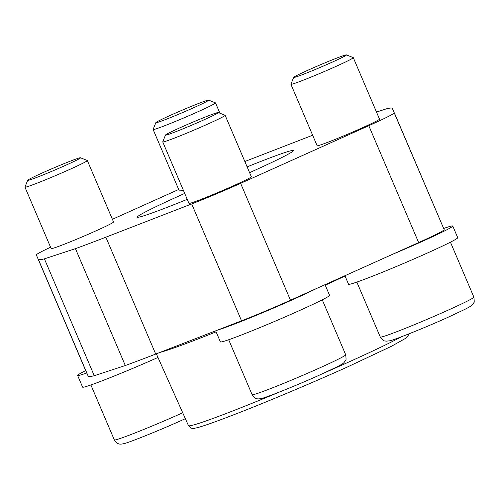 <?xml version="1.0" encoding="UTF-8"?>
<svg xmlns="http://www.w3.org/2000/svg" width="499" height="499" viewBox="0 0 499 499"><rect width="100%" height="100%" fill="white"/><g stroke="black" fill="none" stroke-linecap="round" stroke-linejoin="round"><path stroke-width="0.75" d="M158.62 122.062A28.711 1.179 -23.1 0 0 189.059 109.768A28.711 1.179 -23.1 0 0 208.638 100.124A28.711 1.179 -23.1 0 0 205.925 100.786A28.711 1.179 -23.1 0 0 176.54 112.612A28.711 1.179 -23.1 0 0 155.863 122.629A28.711 1.179 -23.1 0 0 158.62 122.062M208.638 100.124L215.456 102.856A33.913 1.391 156.9 0 1 215.506 102.894A33.913 1.391 156.9 0 1 191.703 114.52A33.913 1.391 156.9 0 1 156.374 128.767A33.913 1.391 156.9 0 1 153.118 129.503A33.913 1.391 156.9 0 1 153.118 129.441L155.863 122.629M183.252 189.994A33.913 1.391 156.9 0 1 182.584 190.219A33.913 1.391 156.9 0 1 179.328 190.955L153.118 129.503M296.412 76.827A28.711 1.179 -23.1 0 0 326.851 64.539A28.711 1.179 -23.1 0 0 346.431 54.89A28.711 1.179 -23.1 0 0 343.717 55.551A28.711 1.179 -23.1 0 0 314.333 67.384A28.711 1.179 -23.1 0 0 293.662 77.401A28.711 1.179 -23.1 0 0 296.412 76.827M346.431 54.89L353.248 57.622A33.913 1.391 156.9 0 1 353.298 57.666A33.913 1.391 156.9 0 1 329.496 69.286A33.913 1.391 156.9 0 1 294.167 83.533A33.913 1.391 156.9 0 1 290.911 84.275A33.913 1.391 156.9 0 1 290.917 84.212L293.662 77.401M353.298 57.666L379.508 119.118A33.913 1.391 156.9 0 1 355.712 130.738A33.913 1.391 156.9 0 1 320.377 144.984A33.913 1.391 156.9 0 1 317.121 145.727L290.911 84.275M168.244 134.474A28.711 1.179 -23.1 0 0 198.683 122.18A28.711 1.179 -23.1 0 0 218.263 112.537A28.711 1.179 -23.1 0 0 215.549 113.198A28.711 1.179 -23.1 0 0 186.164 125.024A28.711 1.179 -23.1 0 0 165.493 135.042A28.711 1.179 -23.1 0 0 168.244 134.474M218.263 112.537L225.08 115.269A33.913 1.391 156.9 0 1 225.13 115.306A33.913 1.391 156.9 0 1 201.334 126.933A33.913 1.391 156.9 0 1 165.999 141.18A33.913 1.391 156.9 0 1 162.743 141.916A33.913 1.391 156.9 0 1 162.749 141.853L165.493 135.042M225.13 115.306L251.34 176.758A33.913 1.391 156.9 0 1 227.544 188.385A33.913 1.391 156.9 0 1 192.209 202.625A33.913 1.391 156.9 0 1 188.953 203.367L162.743 141.916M30.451 179.702A28.711 1.179 -23.1 0 0 60.89 167.415A28.711 1.179 -23.1 0 0 80.47 157.765A28.711 1.179 -23.1 0 0 77.757 158.426A28.711 1.179 -23.1 0 0 48.372 170.259A28.711 1.179 -23.1 0 0 27.701 180.276A28.711 1.179 -23.1 0 0 30.451 179.702M80.47 157.765L87.288 160.497A33.913 1.391 156.9 0 1 87.337 160.541A33.913 1.391 156.9 0 1 63.541 172.161A33.913 1.391 156.9 0 1 28.206 186.408A33.913 1.391 156.9 0 1 24.95 187.15A33.913 1.391 156.9 0 1 24.956 187.088L27.701 180.276M87.337 160.541L113.547 221.986A33.913 1.391 156.9 0 1 89.751 233.613A33.913 1.391 156.9 0 1 54.416 247.86A33.913 1.391 156.9 0 1 51.16 248.602L24.95 187.15M247.124 166.878A84.78 3.474 156.9 0 1 285.178 152.445A84.78 3.474 156.9 0 1 293.318 150.592A84.78 3.474 156.9 0 1 249.594 172.666M187.237 199.338A84.78 3.474 156.9 0 1 145.49 215.269A84.78 3.474 156.9 0 1 137.35 217.121A84.78 3.474 156.9 0 1 184.711 193.419M85.685 370.589A59.344 2.433 -23.1 0 0 77.619 375.454L82.603 387.143A59.344 2.433 -23.1 0 0 88.298 385.846A59.344 2.433 -23.1 0 0 157.971 357.459M77.619 375.454A59.344 2.433 -23.1 0 0 83.314 374.156A59.344 2.433 -23.1 0 0 86.739 372.99L86.196 371.799A50.019 2.052 156.9 0 1 86.196 371.792L36.346 254.92A50.019 2.052 156.9 0 1 50.567 247.211M215.668 330.831L220.396 341.909A59.344 2.433 -23.1 0 0 226.091 340.617A59.344 2.433 -23.1 0 0 287.923 315.686A59.344 2.433 -23.1 0 0 329.571 295.339L325.024 284.68M221.107 328.928A59.344 2.433 -23.1 0 0 267.807 310.509A59.344 2.433 -23.1 0 0 316.79 288.385L290.474 300.217A50.019 2.052 156.9 0 1 241.535 320.807L218.45 329.752A59.344 2.433 -23.1 0 0 221.107 328.928M344.921 275.729L348.564 284.268A59.344 2.433 -23.1 0 0 354.259 282.97A59.344 2.433 -23.1 0 0 416.091 258.039A59.344 2.433 -23.1 0 0 457.739 237.699L452.755 226.01A59.344 2.433 -23.1 0 0 447.06 227.307A59.344 2.433 -23.1 0 0 443.661 228.467M376.502 112.069L386.263 108.869A192.408 7.884 156.9 0 1 392.314 108.364L444.172 229.671A50.019 2.052 156.9 0 1 418.642 242.57L392.333 254.409A59.344 2.433 -23.1 0 0 452.755 226.01M244.841 161.514L312.648 135.235M112.4 219.292L178.698 189.477M86.739 372.99L88.204 376.227A192.408 7.884 -23.1 0 0 94.255 375.722L44.405 258.844L75.449 248.658L125.299 365.53A192.408 7.884 -23.1 0 0 155.707 354.072L218.45 329.752M44.405 258.844A192.408 7.884 156.9 0 1 38.354 259.355L86.196 371.792M444.172 229.671L394.322 112.793A50.019 2.052 156.9 0 1 368.792 125.698L240.624 183.339A50.019 2.052 156.9 0 1 191.685 203.929L105.857 237.193A192.408 7.884 156.9 0 1 75.449 248.658M316.79 288.385L392.333 254.409M125.299 365.53L94.255 375.722M447.902 310.247A50.867 2.083 156.9 0 1 385.172 335.933A50.867 2.083 156.9 0 1 380.288 337.043C384.43 342.476 384.23 340.343 385.945 341.197L389.75 340.798C393.405 340.299 424.761 327.837 447.909 317.345L464.675 309.461C469.097 307.222 471.555 305.756 472.054 305.064L473.738 302.806C474.312 303.093 474.356 301.196 473.869 297.123A50.867 2.083 156.9 0 1 447.902 310.247M319.74 367.888A50.867 2.083 156.9 0 1 257.004 393.574A50.867 2.083 156.9 0 1 252.12 394.684C254.708 397.834 256.093 399.113 256.286 398.514C257.347 399.05 259.112 399.025 261.582 398.439C265.237 397.94 296.593 385.478 319.74 374.986L336.513 367.108C340.929 364.863 343.387 363.397 343.886 362.711L345.57 360.453C346.144 360.733 346.187 358.837 345.701 354.77A50.867 2.083 156.9 0 1 319.74 367.888M182.715 412.773A50.867 2.083 156.9 0 1 181.942 413.122A50.867 2.083 156.9 0 1 119.211 438.808A50.867 2.083 156.9 0 1 114.327 439.912C116.916 443.068 118.3 444.347 118.494 443.748C119.554 444.278 121.313 444.253 123.789 443.673C127.445 443.174 158.801 430.712 181.948 420.22L185.354 418.68M401.233 336.856A119.573 4.903 156.9 0 1 347.398 362.648A119.573 4.903 156.9 0 1 325.66 372.298M345.04 276.016A120.964 4.959 156.9 0 1 325.242 285.191M216.104 331.841A120.964 4.959 156.9 0 1 167.489 350.148A120.964 4.959 156.9 0 1 160.117 352.363M280.357 391.671A119.573 4.903 156.9 0 1 199.943 423.021A119.573 4.903 156.9 0 1 188.466 425.635L156.343 353.822M38.354 259.355L88.204 376.227M105.857 237.193L155.707 354.072M191.685 203.929L241.535 320.807M240.624 183.339L290.474 300.217M368.792 125.698L418.642 242.57M219.891 113.186L215.506 102.894M450.435 242.177L473.869 297.123M322.267 299.818L345.701 354.77M408.737 333.943L407.945 336.108L405.618 338.334L391.397 346.306L347.373 367.014C315.069 381.56 274.462 398.751 243.868 410.839C216.504 421.58 200.286 427.331 195.215 428.105C192.926 429.215 190.68 428.392 188.466 425.635M90.893 384.966L114.327 439.912M228.685 339.738L252.12 394.684M356.854 282.091L380.288 337.043"/></g></svg>
